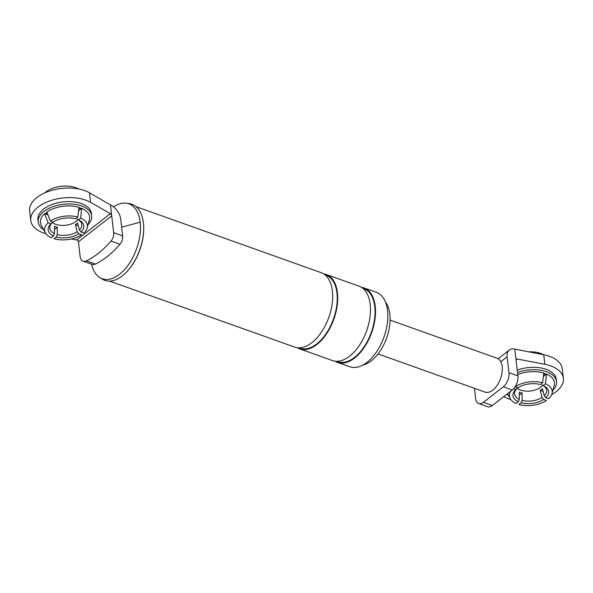 <?xml version="1.0" encoding="UTF-8"?>
<svg xmlns="http://www.w3.org/2000/svg" width="593" height="593" viewBox="0 0 593 593"><rect width="100%" height="100%" fill="white"/><g stroke="black" fill="none" stroke-linecap="round" stroke-linejoin="round"><path stroke-width="0.89" d="M78.32 225.696L75.378 224.651L77.223 231.737L78.802 233.731L81.619 234.739A21.548 11.801 -6.7 0 1 54.104 238.742L56.335 237.007L57.276 234.643L57.328 227.275L54.504 229.476M50.353 221.07L46.862 211.96A24.78 13.565 -6.7 0 1 78.906 207.291L77.868 217.06L75.637 218.795A17.953 9.829 -6.7 0 0 53.17 222.071L50.353 221.07A21.548 11.801 -6.7 0 1 77.868 217.06M53.54 236.007A17.953 9.829 -6.7 0 1 50.946 223.798L52.177 222.812A16.159 8.851 -6.7 0 0 49.745 227.327A16.159 8.851 -6.7 0 0 54.482 233.649L53.54 236.007L51.309 237.749A21.548 11.801 -6.7 0 1 45.379 232.864A21.548 11.801 -6.7 0 1 48.137 222.798L44.638 213.688L45.765 214.088A23.342 12.779 -6.7 0 1 46.825 213.206A23.342 12.779 -6.7 0 1 47.225 212.902M47.981 214.881L45.765 214.088M50.946 223.798L48.137 222.798M110.439 204.919L111.551 214.369L110.15 213.873L76.838 239.817A1.794 1.112 52.1 0 1 78.417 241.811L80.107 256.243A10.77 6.041 -70.4 0 0 83.153 261.194A10.77 6.041 -70.4 0 0 86.437 260.876A89.773 50.361 -70.4 0 0 111.002 241.099A7.183 4.032 -70.4 0 0 113.7 232.671L122.662 235.866L120.69 219.054A13.283 8.25 52.1 0 0 110.439 204.919L89.506 192.792A34.112 18.679 173.3 0 0 50.872 190.635A34.112 18.679 173.3 0 0 29.65 210.989L30.769 220.544A34.112 18.679 173.3 0 0 45.943 233.753M45.379 232.864L41.325 225.407A24.78 13.565 -6.7 0 1 44.638 213.688M87.186 227.957A21.548 11.801 -6.7 0 0 80.663 218.061L81.708 208.291A24.78 13.565 -6.7 0 1 89.402 219.758L87.186 227.957A21.548 11.801 -6.7 0 1 83.835 233.005L81.026 232.004L79.447 230.01L77.594 222.916A14.81 8.109 173.3 0 1 76.571 223.813A14.81 8.109 173.3 0 1 75.378 224.651M86.437 260.876L95.399 264.07A89.773 50.361 -70.4 0 0 119.964 244.294L111.002 241.099M95.399 264.07A10.77 6.041 109.6 0 1 92.115 264.389L83.153 261.194M122.662 235.866A7.183 4.032 109.6 0 1 119.964 244.294M78.417 241.811L111.729 215.859L113.7 232.671M111.729 215.859A1.794 1.112 52.1 0 0 110.15 213.873M385.428 301.97A35.55 19.947 109.6 0 1 371.337 360.796A35.55 19.947 109.6 0 1 362.938 365.043M361.441 287.331A39.501 22.163 109.6 0 1 364.058 287.953L376.377 292.349A39.501 22.163 109.6 0 1 387.325 323.363A39.501 22.163 109.6 0 1 366.963 362.382A39.501 22.163 109.6 0 1 349.84 366.763L337.521 362.367A39.501 22.163 109.6 0 1 335.097 361.204M364.058 287.953A39.501 22.163 109.6 0 1 375.006 318.967A39.501 22.163 109.6 0 1 354.644 357.994A39.501 22.163 109.6 0 1 337.521 362.367M323.637 273.855A39.501 22.163 109.6 0 1 326.254 274.477L359.017 286.16A39.501 22.163 109.6 0 1 369.965 317.173A39.501 22.163 109.6 0 1 349.603 356.193A39.501 22.163 109.6 0 1 332.48 360.574L299.724 348.892A39.501 22.163 109.6 0 1 297.301 347.72M326.254 274.477A39.501 22.163 109.6 0 1 337.202 305.491A39.501 22.163 109.6 0 1 316.847 344.511A39.501 22.163 109.6 0 1 299.724 348.892M136.123 206.683L321.213 272.684A39.501 22.163 109.6 0 1 332.162 303.698A39.501 22.163 109.6 0 1 311.807 342.717A39.501 22.163 109.6 0 1 294.684 347.098L109.594 281.097M89.506 192.792L90.625 202.346A34.112 18.679 173.3 0 0 51.999 200.182A34.112 18.679 173.3 0 0 30.769 220.544M90.625 202.346L111.551 214.369M71.33 238.942L77.431 240.158M91.685 215.808L91.404 213.421A26.93 14.751 173.3 0 0 72.657 201.761A26.93 14.751 173.3 0 0 43.652 209.077A26.93 14.751 173.3 0 0 37.908 219.706L38.182 222.093A26.93 14.751 -6.7 0 1 43.934 211.464A26.93 14.751 -6.7 0 1 72.939 204.148A26.93 14.751 -6.7 0 1 91.685 215.808A26.93 14.751 -6.7 0 1 88.12 224.48M43.66 229.706A26.93 14.751 -6.7 0 1 38.182 222.093M81.389 208.536A23.342 12.779 173.3 0 0 78.876 207.535M46.98 212.272A23.342 12.779 173.3 0 0 46.736 212.457A23.342 12.779 173.3 0 0 45.127 213.865M78.802 233.731A17.953 9.829 -6.7 0 1 56.335 237.007M77.223 231.737A16.159 8.851 -6.7 0 1 57.276 234.643M80.663 218.061L78.432 219.795A17.953 9.829 -6.7 0 1 78.721 219.929A17.953 9.829 -6.7 0 1 81.026 232.004M77.431 219.314A16.159 8.851 -6.7 0 1 81.649 223.576A16.159 8.851 -6.7 0 1 79.447 230.01M77.142 219.173L78.432 219.795M44.594 192.984A21.548 11.801 -6.7 0 1 45.683 192.065A21.548 11.801 -6.7 0 1 78.706 188.974M81.708 208.291L78.535 210.76M54.482 233.649L54.526 226.281A14.81 8.109 173.3 0 0 57.328 227.275M78.802 208.232A23.342 12.779 -6.7 0 1 80.818 208.981M77.868 219.536A14.365 7.865 -6.7 0 1 75.956 221.448A14.365 7.865 -6.7 0 1 52.199 222.264M113.537 206.92A39.768 22.312 109.6 0 1 126.331 203.214L129.304 203.607A40.398 22.66 109.6 0 1 143.662 227.023L143.676 227.564A39.501 22.163 109.6 0 1 128.651 269.704L128.296 270.119A40.398 22.66 109.6 0 1 122.328 275.871A40.398 22.66 109.6 0 1 102.359 279.17L99.809 277.591A39.768 22.312 109.6 0 1 91.618 264.219M143.662 227.023A40.398 22.66 109.6 0 1 128.296 270.119M126.331 203.214A39.768 22.312 109.6 0 1 140.178 222.138A39.768 22.312 109.6 0 1 119.467 274.344A39.768 22.312 109.6 0 1 99.809 277.591M521.151 402.743L518.919 404.478A21.548 11.801 -6.7 0 0 546.435 400.475L543.618 399.467A17.953 9.829 -6.7 0 1 521.151 402.743L522.092 400.379L522.144 393.011L519.32 395.212M541.958 384.909L543.247 385.532L545.478 383.797L546.516 374.027A24.78 13.565 -6.7 0 1 554.21 385.494L551.994 393.693A21.548 11.801 -6.7 0 1 548.651 398.741L545.842 397.74L544.255 395.746L542.41 388.652A14.81 8.109 -6.7 0 1 541.387 389.549A14.81 8.109 -6.7 0 1 540.193 390.387L542.039 397.473A16.159 8.851 -6.7 0 1 522.092 400.379M545.478 383.797A21.548 11.801 -6.7 0 1 551.994 393.693M513.62 388.771L515.762 389.534L516.992 388.548A16.159 8.851 -6.7 0 0 514.561 393.063A16.159 8.851 -6.7 0 0 519.29 399.385L518.349 401.743A17.953 9.829 -6.7 0 1 515.762 389.534M542.247 385.05A16.159 8.851 -6.7 0 1 546.464 389.312A16.159 8.851 -6.7 0 1 544.255 395.746M543.247 385.532A17.953 9.829 -6.7 0 1 543.536 385.665A17.953 9.829 -6.7 0 1 545.842 397.74M543.136 391.432L540.193 390.387M517.763 374.531A24.78 13.565 -6.7 0 1 543.722 373.027L542.677 382.796L540.445 384.531A17.953 9.829 -6.7 0 0 517.978 387.807L515.169 386.806A21.548 11.801 -6.7 0 1 542.677 382.796M551.653 394.686A34.112 18.679 173.3 0 0 563.35 378.319A34.112 18.679 173.3 0 0 544.848 364.302L517.281 359.039A1.794 1.112 52.1 0 0 516.355 359.113A1.794 1.112 52.1 0 0 516.058 360.033L517.919 375.851A10.77 6.041 109.6 0 1 512.308 389.994L503.346 386.799A10.77 6.041 -70.4 0 0 508.957 372.656L507.097 356.838A13.283 8.25 52.1 0 1 509.291 350.048L498.12 358.75M483.354 402.365L492.316 405.56A10.77 6.041 109.6 0 1 487.646 406.754L478.684 403.559A10.77 6.041 -70.4 0 0 483.354 402.365L503.346 386.799M474.437 388.311L475.645 398.6A10.77 6.041 -70.4 0 0 478.684 403.559M518.349 401.743L516.118 403.485A21.548 11.801 -6.7 0 1 510.195 398.6A21.548 11.801 -6.7 0 1 510.595 391.328M542.039 397.473L543.618 399.467M522.144 393.011A14.81 8.109 -6.7 0 1 519.342 392.017L519.29 399.385M529.06 351.834A21.548 11.801 -6.7 0 1 543.514 354.71M563.35 378.319L562.231 368.764A34.112 18.679 173.3 0 0 543.729 354.755L514.776 349.092A13.283 8.25 52.1 0 0 509.291 350.048M390.112 320.124L497.104 358.268A17.953 10.074 109.6 0 1 500.803 361.745A17.953 10.074 109.6 0 1 492.827 390.105A17.953 10.074 109.6 0 1 485.044 392.099L378.052 353.947M515.88 358.543L514.776 349.092M503.746 396.658A34.112 18.679 173.3 0 0 510.758 399.489M517.244 370.114A26.93 14.751 -6.7 0 1 556.219 379.157L556.501 381.544A26.93 14.751 -6.7 0 1 552.935 390.216M492.316 405.56L512.308 389.994M517.526 372.5A26.93 14.751 -6.7 0 1 556.501 381.544M508.475 395.442A26.93 14.751 -6.7 0 1 506.837 394.256M546.205 374.272A23.342 12.779 173.3 0 0 543.692 373.271M543.351 376.496L546.516 374.027M543.618 373.968A23.342 12.779 -6.7 0 1 545.627 374.717M542.684 385.272A14.365 7.865 -6.7 0 1 540.772 387.185A14.365 7.865 -6.7 0 1 517.014 388M362.834 288.331A38.782 21.756 109.6 0 1 374.672 318.219A38.782 21.756 109.6 0 1 354.577 357.394A38.782 21.756 109.6 0 1 336.817 361.307M325.038 274.848A38.782 21.756 109.6 0 1 336.868 304.743A38.782 21.756 109.6 0 1 316.773 343.918A38.782 21.756 109.6 0 1 299.013 347.832M121.647 227.201L140.178 222.138M508.957 372.656L517.919 375.851M500.803 361.745L507.097 356.838M516.058 359.995L517.281 359.039M543.729 354.755L544.848 364.302M507.534 393.708L510.195 398.6"/></g></svg>

